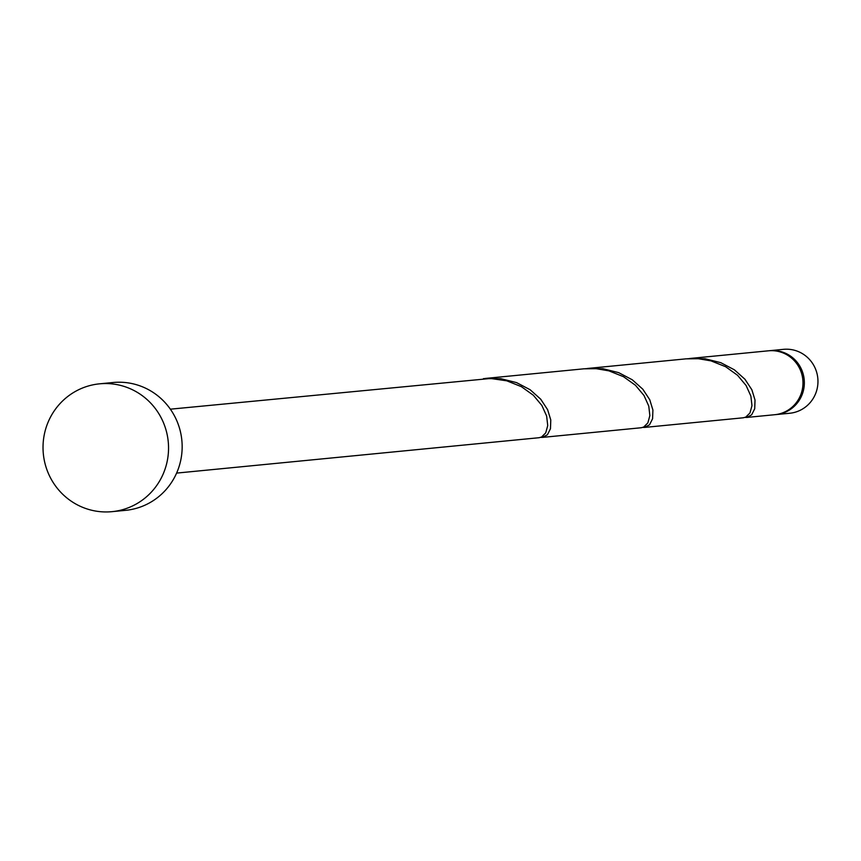 <?xml version="1.0" encoding="UTF-8"?>
<svg xmlns="http://www.w3.org/2000/svg" width="861" height="861" viewBox="0 0 861 861"><rect width="100%" height="100%" fill="white"/><g stroke="black" fill="none" stroke-linecap="round" stroke-linejoin="round"><path stroke-width="1.29" d="M769.852 350.664L783.467 349.34A32.105 31.373 84.4 0 1 791.55 349.62A32.105 31.373 84.4 0 1 817.95 382.392A32.105 31.373 84.4 0 1 789.698 413.258L776.084 414.582A32.105 31.373 -95.6 0 0 804.335 383.715A32.105 31.373 -95.6 0 0 777.924 350.944A32.105 31.373 -95.6 0 0 769.852 350.664A32.105 31.373 -95.6 0 0 769.164 350.739M99.542 383.834L113.157 382.499A64.22 62.745 84.4 0 1 129.322 383.07A64.22 62.745 84.4 0 1 182.134 448.603A64.22 62.745 84.4 0 1 125.641 510.336L112.016 511.66A64.22 62.745 84.4 0 1 95.862 511.1A64.22 62.745 84.4 0 1 43.05 445.557A64.22 62.745 84.4 0 1 99.542 383.834A64.22 62.745 84.4 0 1 115.708 384.393A64.22 62.745 84.4 0 1 168.519 449.937A64.22 62.745 84.4 0 1 112.016 511.66M485.087 378.463L583.952 368.809L596.221 368.68L608.91 370.854L623.525 376.709L635.483 385.297L644.006 395.511L648.763 406.069L649.861 415.605L647.849 422.923L643.662 427.067L641.251 427.745L542.376 437.399L547.392 434.773L550.47 428.713L550.782 419.985L547.628 409.707L540.697 399.181L530.139 389.742L516.546 382.607L500.865 378.689L483.462 378.636M170.36 409.179L490.576 378.474L506.785 380.82L521.411 386.675L533.357 395.264L541.881 405.477L546.638 416.035L547.736 425.571L545.723 432.889L541.537 437.033L539.126 437.711L176.602 473.098M744.969 417.424L746.864 417.434L751.631 414.841L754.71 408.781L755.022 400.053L751.868 389.764L744.937 379.238L734.379 369.81L720.786 362.675L705.105 358.757L687.702 358.703M746.627 417.456L774.728 414.711A32.105 31.373 -95.6 0 0 802.969 383.855A32.105 31.373 -95.6 0 0 776.568 351.084A32.105 31.373 -95.6 0 0 768.486 350.804L689.327 358.531M587.202 368.497L686.077 358.843L698.346 358.714L711.025 360.877L725.651 366.732L737.597 375.321L746.121 385.545L750.878 396.092L751.976 405.639L749.974 412.957L745.777 417.101L743.366 417.779L644.502 427.422L649.517 424.807L652.584 418.747L652.907 410.019L649.754 399.741L642.823 389.215L632.265 379.776L618.661 372.641L602.98 368.723L585.588 368.669M642.855 427.4L644.502 427.422M540.73 437.366L542.376 437.399M775.406 414.647A32.105 31.373 -95.6 0 0 776.084 414.582"/></g></svg>
